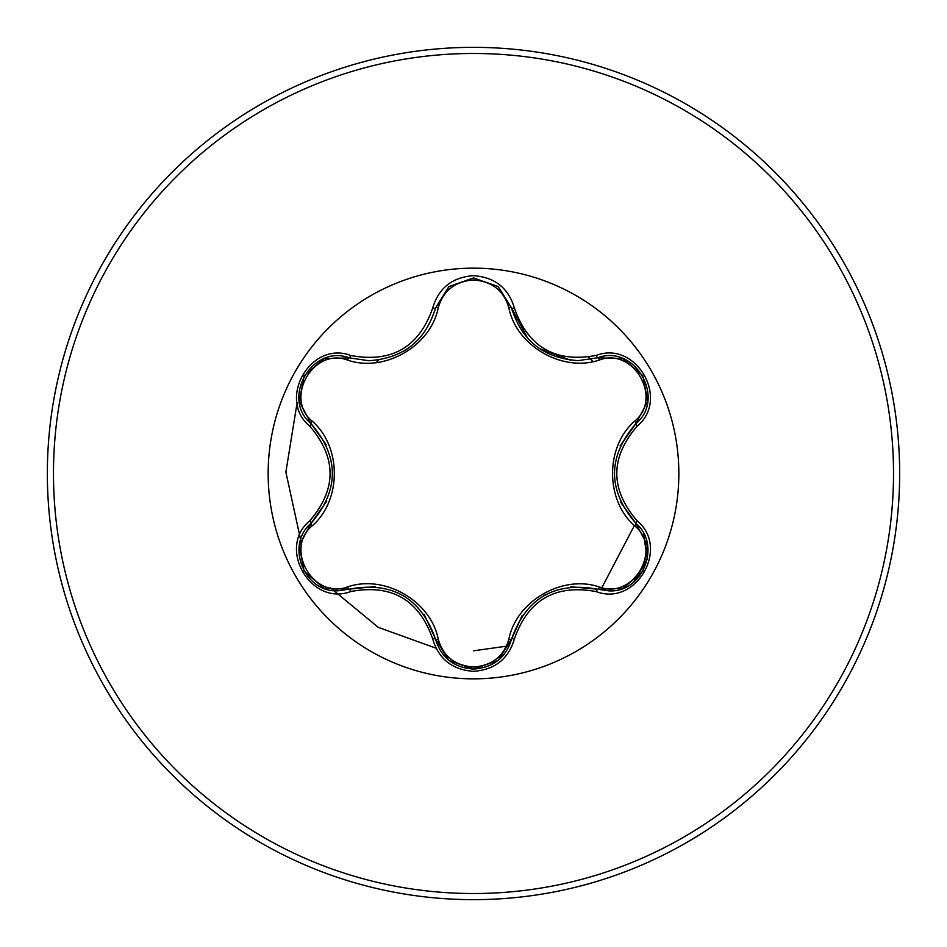 <?xml version="1.0" encoding="UTF-8"?>
<svg xmlns="http://www.w3.org/2000/svg" width="947" height="947" viewBox="0 0 947 947"><rect width="100%" height="100%" fill="white"/><g stroke="black" fill="none" stroke-linecap="round" stroke-linejoin="round"><path stroke-width="1.42" d="M347.561 360.085C313.564 347.004 283.958 398.332 312.238 421.19C341.725 446.795 341.63 500.347 312.238 525.81C283.934 548.751 313.646 600.019 347.561 586.915C384.518 574.131 430.932 601.037 438.248 639.272C443.279 656.342 455.022 665.599 473.5 667.043C492.002 665.634 503.78 656.401 508.835 639.308C516.269 600.978 562.684 574.284 599.427 586.998C633.448 600.043 662.995 548.68 634.691 525.857C605.145 500.253 605.24 446.605 634.691 421.143C663.018 398.237 633.365 346.933 599.427 360.002C562.518 372.727 516.186 345.868 508.835 307.692C503.78 290.611 492.002 281.366 473.5 279.957C455.022 281.401 443.267 290.658 438.248 307.728C430.849 346.117 384.34 372.869 347.561 360.085A3.066 0.959 106.7 0 1 349.218 357.848C312.273 343.797 280.49 398.663 311.125 423.747C339.417 456.892 339.417 490.061 311.125 523.253C285.201 544.561 303.963 592.905 337.984 590.798L349.218 589.152C392.141 581.186 420.894 597.794 435.478 638.953C441.006 657.573 453.684 667.611 473.547 669.067C493.375 667.623 506.053 657.597 511.593 639C526.165 597.912 554.883 581.328 597.77 589.235L608.968 590.869C642.989 593 661.787 544.62 635.804 523.3C607.441 490.12 607.441 456.916 635.804 423.7C666.451 398.723 634.81 343.761 597.77 357.765L578.191 360.629C543.756 358.262 521.56 340.731 511.593 308L497.98 286.515L473.547 277.933L449.103 286.515L435.478 308.047C425.594 340.766 403.398 358.321 368.88 360.724L349.218 357.848L368.88 360.724M643.463 533.339L647.334 559.275L633.638 582.097M473.5 678.845A205.345 205.345 0 0 1 268.155 473.5A205.345 205.345 0 0 1 473.5 268.155A205.345 205.345 0 0 1 678.845 473.5A205.345 205.345 0 0 1 473.5 678.845M350.674 355.456C391.573 363.139 418.917 347.36 432.684 308.106C438.603 288.054 452.216 277.234 473.5 275.672C494.819 277.199 508.444 287.995 514.387 308.071C528.189 347.265 555.51 363.032 596.326 355.374C636.23 340.245 670.192 399.267 637.142 426.15C610.034 457.732 610.034 489.303 637.142 520.85C670.216 547.804 636.147 606.778 596.326 591.626C555.475 583.991 528.166 599.759 514.387 638.929C508.444 659.005 494.808 669.801 473.5 671.328C452.204 669.766 438.603 658.946 432.684 638.894C418.882 599.629 391.549 583.837 350.674 591.544C310.794 606.707 276.761 547.721 309.787 520.803C336.824 489.256 336.824 457.709 309.787 426.197C276.737 399.208 310.865 340.269 350.674 355.456A3.066 0.71 -73.3 0 1 349.218 357.848L324.241 358.7M376.373 362.535A137.374 137.374 0 0 1 378.457 360.049M473.5 899.65A426.15 426.15 0 0 0 899.65 473.5A426.15 426.15 0 0 0 473.5 47.35A426.15 426.15 0 0 0 47.35 473.5A426.15 426.15 0 0 0 473.5 899.65A426.15 426.15 0 0 1 47.35 473.5A426.15 426.15 0 0 1 473.5 47.35M473.24 275.672L470.41 275.79M297.133 402.629L285.876 472.103L300.673 539.979M330.302 587.732L378.279 627.352L436.082 648.222M473.5 650.814L509.297 645.795M601.89 587.637L634.372 525.549M593.071 361.565L588.691 357.185M578.191 360.629L597.77 357.765A3.066 0.71 -106.6 0 1 596.326 355.374M634.691 421.143A3.066 0.959 -133.3 0 1 635.804 423.7L620.084 445.966M620.593 502.147L635.804 523.3A3.066 0.71 -46.7 0 1 637.142 520.85M596.326 591.626A3.066 0.71 -73.4 0 1 597.77 589.235L570.781 586.773M522.247 615.384L511.593 639A3.066 0.959 13.4 0 1 508.835 639.308M473.547 669.067L448.937 660.355M432.684 638.894A3.066 0.71 -13.3 0 1 435.478 638.953L424.055 614.212M375.142 586.56L349.218 589.152A3.066 0.959 73.3 0 1 347.561 586.915M309.787 520.803A3.066 0.71 46.6 0 1 311.125 523.253L326.762 501.105M326.253 444.782L311.125 423.747A3.066 0.959 133.4 0 1 312.238 421.19M634.691 525.857A3.066 0.959 133.3 0 0 635.804 523.3L647.582 545.508M622.759 588.359L597.77 589.235A3.066 0.959 106.6 0 0 599.427 586.998M599.427 360.002A3.066 0.959 73.4 0 0 597.782 357.765L622.889 358.688M448.712 660.166L435.478 638.953A3.066 0.959 166.7 0 0 438.248 639.272M508.835 307.692A3.066 0.959 166.6 0 1 511.593 308A3.066 0.71 -13.4 0 0 514.387 308.071M438.248 307.728A3.066 0.959 13.3 0 0 435.478 308.035M299.394 545.33L311.125 523.253A3.066 0.959 -133.4 0 0 312.238 525.81M647.559 401.635L635.804 423.7A3.066 0.71 46.7 0 0 637.142 426.15M514.387 638.929A3.066 0.71 -166.6 0 0 511.593 639L498.24 660.284M350.674 591.544A3.066 0.71 -106.7 0 0 349.218 589.152L324.099 588.253M448.819 286.74L435.478 308.047A3.066 0.71 -166.7 0 1 432.684 308.106M309.787 426.197A3.066 0.71 -46.6 0 0 311.125 423.747L299.37 401.528M473.5 893.518A420.018 420.018 0 0 0 893.518 473.5A420.018 420.018 0 0 0 473.5 53.482A420.018 420.018 0 0 0 53.482 473.5A420.018 420.018 0 0 0 473.5 893.518M614.307 473.476L614.307 472.529M543.98 595.533L544.927 595M570.556 360.203L539.423 348.591M527.728 338.41L511.593 308L512.386 311.042M403.162 595.474L403.931 595.935M407.293 348.922L403.043 351.597M332.575 473.524L332.563 474.601M647.641 545.886L642.835 571.325L623.233 588.182M623.256 358.83L642.859 375.722L647.63 401.137M497.933 660.533L473.5 669.067L449.103 660.485M449.127 286.503L473.547 277.933L497.956 286.491M498.347 286.811L511.593 308M323.744 588.111L304.117 571.242L299.323 545.827M435.478 308.047L434.744 310.888M299.311 401.149L304.141 375.722L323.767 358.877"/></g></svg>
